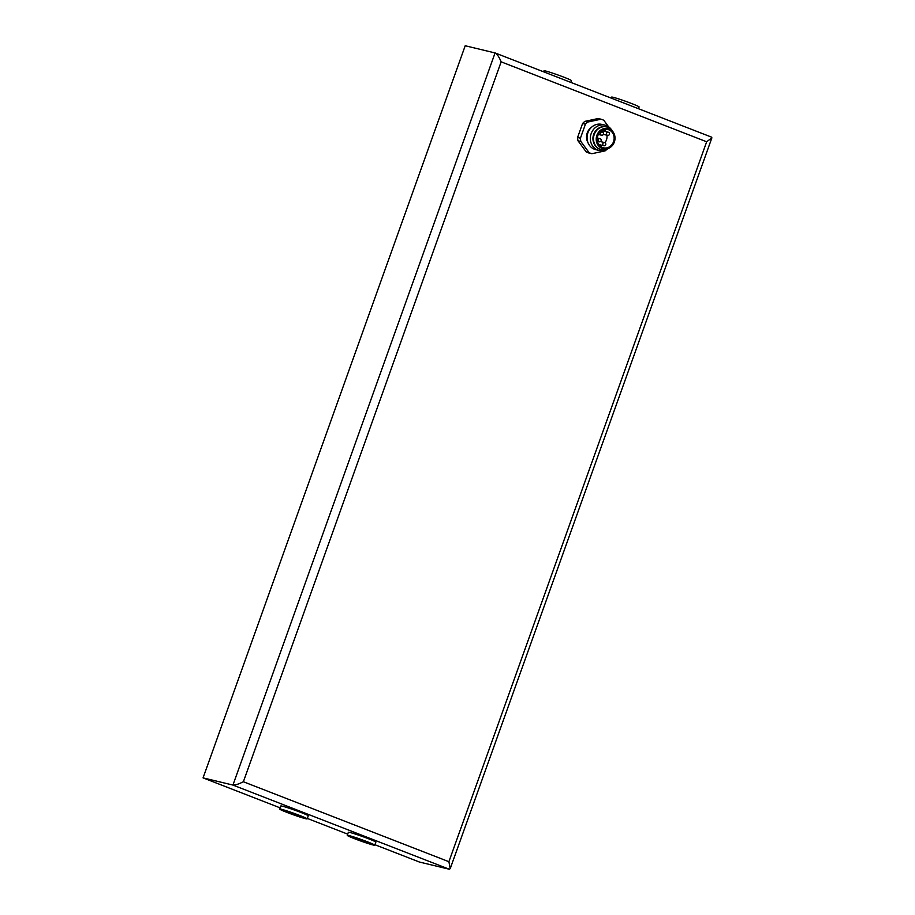 <?xml version="1.0" encoding="UTF-8"?>
<svg xmlns="http://www.w3.org/2000/svg" width="915" height="915" viewBox="0 0 915 915"><rect width="100%" height="100%" fill="white"/><g stroke="black" fill="none" stroke-linecap="round" stroke-linejoin="round"><path stroke-width="1.37" d="M203.061 777.876L465.209 45.75L495.072 52.944L232.936 785.07L203.061 777.876L280.093 807.842M449.276 869.227L450.214 868.655L448.899 861.701L706.666 141.779L501.146 61.831L243.379 781.753C238.598 784.132 235.121 785.242 232.936 785.07L449.276 869.227L419.413 862.033L374.933 844.728M347.7 834.137L307.326 818.433M307.154 818.891L308.252 815.837A14.606 0.789 -160.3 0 0 297.924 811.319A14.606 0.789 -160.3 0 0 282.335 806.184A14.606 0.789 -160.3 0 0 280.756 805.989L279.658 809.043A14.606 0.789 19.7 0 1 281.237 809.226A14.606 0.789 19.7 0 1 296.837 814.373A14.606 0.789 19.7 0 1 307.154 818.891A14.606 0.789 19.7 0 1 293.143 814.705A14.606 0.789 19.7 0 1 279.658 809.043M374.761 845.186L375.859 842.132A14.606 0.789 -160.3 0 0 365.531 837.625A14.606 0.789 -160.3 0 0 349.942 832.478A14.606 0.789 -160.3 0 0 348.363 832.284L347.265 835.338A14.606 0.789 19.7 0 1 348.844 835.532A14.606 0.789 19.7 0 1 364.445 840.668A14.606 0.789 19.7 0 1 374.761 845.186A14.606 0.789 19.7 0 1 360.75 841.011A14.606 0.789 19.7 0 1 347.265 835.338M501.146 61.831C499.132 57.05 497.165 54.111 495.255 53.001L495.072 52.944M706.666 141.779L711.893 137.833L711.424 137.101M288.008 811.857L299.525 816.146L288.008 811.857M355.615 838.163L367.132 842.452L355.615 838.163M570.857 82.407L571.486 80.657A14.606 0.789 -160.3 0 0 561.158 76.151A14.606 0.789 -160.3 0 0 545.569 71.004A14.606 0.789 -160.3 0 0 543.99 70.821L543.624 71.816M638.464 108.702L639.093 106.963A14.606 0.789 -160.3 0 0 628.765 102.446A14.606 0.789 -160.3 0 0 613.176 97.299A14.606 0.789 -160.3 0 0 611.597 97.116L611.231 98.111M577.994 140.773L580.842 141.459L589.066 152.622A17.843 15.932 -76.5 0 0 591.856 153.709L589.008 153.022A17.843 15.932 -76.5 0 1 586.229 151.936L577.994 140.773A17.843 15.932 -76.5 0 1 577.571 137.502L582.581 123.525A17.843 15.932 -76.5 0 1 584.948 121.34L598.181 118.527L601.029 119.213A17.843 15.932 -76.5 0 1 603.82 120.3L608.612 126.808M580.842 141.459A17.843 15.932 -76.5 0 1 580.419 138.188L577.571 137.502M601.029 119.213L587.796 122.027L584.948 121.34M582.581 123.525L585.428 124.211A17.843 15.932 -76.5 0 1 587.796 122.027M585.428 124.211L580.419 138.188M591.856 153.709L605.089 150.883A17.843 15.932 -76.5 0 0 606.977 149.214M587.979 142.637A11.037 9.848 -76.5 0 1 587.247 132.881A11.037 9.848 -76.5 0 1 591.719 127.094M589.066 152.622L586.229 151.936M606.668 149.328A12.982 11.586 -76.5 0 1 598.959 150.415L595.688 149.625A12.982 11.586 -76.5 0 1 587.899 132.801A12.982 11.586 -76.5 0 1 601.761 124.383L605.032 125.172A12.982 11.586 -76.5 0 1 611.414 129.644M598.959 150.415A12.982 11.586 -76.5 0 1 591.17 133.59A12.982 11.586 -76.5 0 1 605.032 125.172M593.778 142.946A11.037 9.848 -76.5 0 1 593.652 134.425A11.037 9.848 -76.5 0 1 597.015 129.461M601.041 149.58A11.678 10.431 -76.5 0 1 600.823 149.522A11.678 10.431 -76.5 0 1 593.824 134.379A11.678 10.431 -76.5 0 1 606.29 126.808A11.678 10.431 -76.5 0 1 606.508 126.865M609.218 148.024A11.678 10.431 -76.5 0 1 601.246 149.625A11.678 10.431 -76.5 0 1 594.247 134.482A11.678 10.431 -76.5 0 1 606.714 126.91A11.678 10.431 -76.5 0 1 613.084 131.966M603.191 148.756A10.385 9.264 -76.5 0 1 603.122 148.745A10.385 9.264 -76.5 0 1 596.889 135.283A10.385 9.264 -76.5 0 1 607.983 128.558A10.385 9.264 -76.5 0 1 608.052 128.569M597.038 135.317A10.385 9.264 -76.5 0 1 608.12 128.592A10.385 9.264 -76.5 0 1 614.697 140.853A10.385 9.264 -76.5 0 1 603.26 148.779A10.385 9.264 -76.5 0 1 597.038 135.317M613.53 141.734A9.413 8.395 -76.5 0 1 603.488 147.83A9.413 8.395 -76.5 0 1 597.529 136.712A9.413 8.395 -76.5 0 1 607.892 129.53A9.413 8.395 -76.5 0 1 613.53 141.734M606.954 135.226A9.413 8.395 -76.5 0 1 606.416 140.018A9.413 8.395 -76.5 0 1 604.964 142.729M602.036 145.302A9.413 8.395 -76.5 0 1 600.149 146.057M604.117 129.587A9.413 8.395 -76.5 0 1 605.741 131.588M601.624 130.719A1.624 1.453 -76.5 0 1 602.162 130.731L608.281 132.206A1.624 1.453 103.5 0 0 607.526 135.363A1.624 1.624 0 0 0 609.481 134.162A1.624 1.624 0 0 0 608.281 132.206A1.624 1.453 103.5 0 1 608.452 132.263M243.379 781.753L448.899 861.701M602.493 132.115A1.624 1.453 103.5 0 0 600.595 133.11A1.624 1.453 103.5 0 0 601.567 135.214A1.624 1.624 0 0 0 603.523 134.013A1.624 1.624 0 0 0 602.333 132.057L600.48 131.611M600.149 138.668A1.624 1.453 103.5 0 0 598.25 139.675A1.624 1.453 103.5 0 0 599.222 141.779A1.624 1.624 0 0 0 601.178 140.578A1.624 1.624 0 0 0 599.977 138.623L597.301 137.971M603.648 145.679A1.624 1.453 103.5 0 0 603.808 145.737A1.624 1.624 0 0 0 605.764 144.536A1.624 1.624 0 0 0 604.575 142.58A1.624 1.453 103.5 0 0 603.648 145.679M604.735 142.626A1.624 1.453 103.5 0 0 604.575 142.58L600.446 141.585M711.573 137.147L495.255 53.001M450.214 868.655L711.893 137.833M603.397 134.368L607.526 135.363M598.364 134.448L601.567 135.214M597.472 141.356L599.222 141.779M598.822 144.536L603.808 145.737"/></g></svg>
